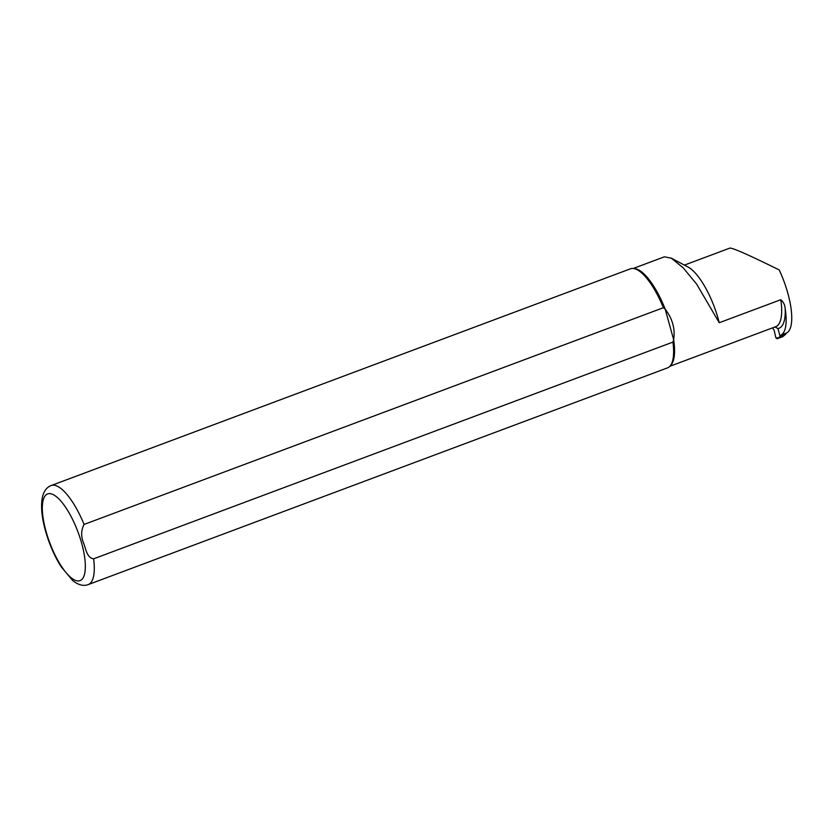 <?xml version="1.0" encoding="UTF-8"?>
<svg xmlns="http://www.w3.org/2000/svg" width="833" height="833" viewBox="0 0 833 833"><rect width="100%" height="100%" fill="white"/><g stroke="black" fill="none" stroke-linecap="round" stroke-linejoin="round"><path stroke-width="1.25" d="M785.696 333.356L785.904 334.064L780.365 336.136L780.177 335.418M780.365 336.136L777.553 338.604L782.728 336.688L785.904 334.064M777.095 338.583L775.908 337.917L774.138 330.274L772.576 327.858M684.414 265.102L730.031 248.036C733.842 248.328 750.231 255.627 779.209 269.944A49.709 16.233 69.5 0 1 786.06 333.221L780.448 335.324A49.709 16.233 -110.5 0 0 785.207 308.96C785.009 305.117 783.541 302.035 780.802 299.703L719.243 322.735L696.638 284.084L683.133 267.778L671.263 258.157L664.39 256.824L633.267 268.465M671.273 258.136L688.027 267.018A49.709 16.233 69.5 0 1 719.243 322.735M774.909 326.921L777.949 328.577L779.865 335.501A49.709 16.233 -110.5 0 0 780.448 335.324M51.157 485.545L630.487 268.799A52.885 17.264 69.5 0 1 633.34 268.476L634.788 268.632A52.219 17.056 69.5 0 1 665.171 309.105L663.401 307.71L84.071 524.446C80.968 530.434 80.863 536.796 83.769 543.533C85.82 549.02 87.048 558.016 93.608 558.828L672.939 342.092A52.885 17.264 69.5 0 1 669.909 366.239A52.885 17.264 69.5 0 1 667.556 367.863L88.215 584.599C83.435 586.359 78.26 585.005 72.7 580.559L61.059 566.638C54.426 556.038 49.23 544.064 45.451 530.715C41.942 518.074 40.827 507.432 42.108 498.78C43.41 491.741 46.419 487.326 51.157 485.545A52.885 17.264 69.5 0 1 84.071 524.446M672.939 342.092L673.678 339.76C675.303 328.837 672.47 318.623 665.171 309.105L673.678 339.76A52.219 17.056 69.5 0 1 670.909 365.166L669.909 366.239M633.34 268.476A52.885 17.264 69.5 0 1 663.401 307.71M775.908 337.917L778.23 337.792M780.802 299.703A52.219 17.056 69.5 0 1 775.7 326.692L669.867 366.291M785.207 308.96A54.863 17.92 69.5 0 1 777.949 328.577M93.608 558.828A52.885 17.264 69.5 0 1 88.215 584.599M45.961 531.131A46.273 15.109 69.5 0 1 62.392 502.893A46.273 15.109 69.5 0 1 83.154 577.769A46.273 15.109 69.5 0 1 45.961 531.131M776.825 338.635L777.553 338.604"/></g></svg>
